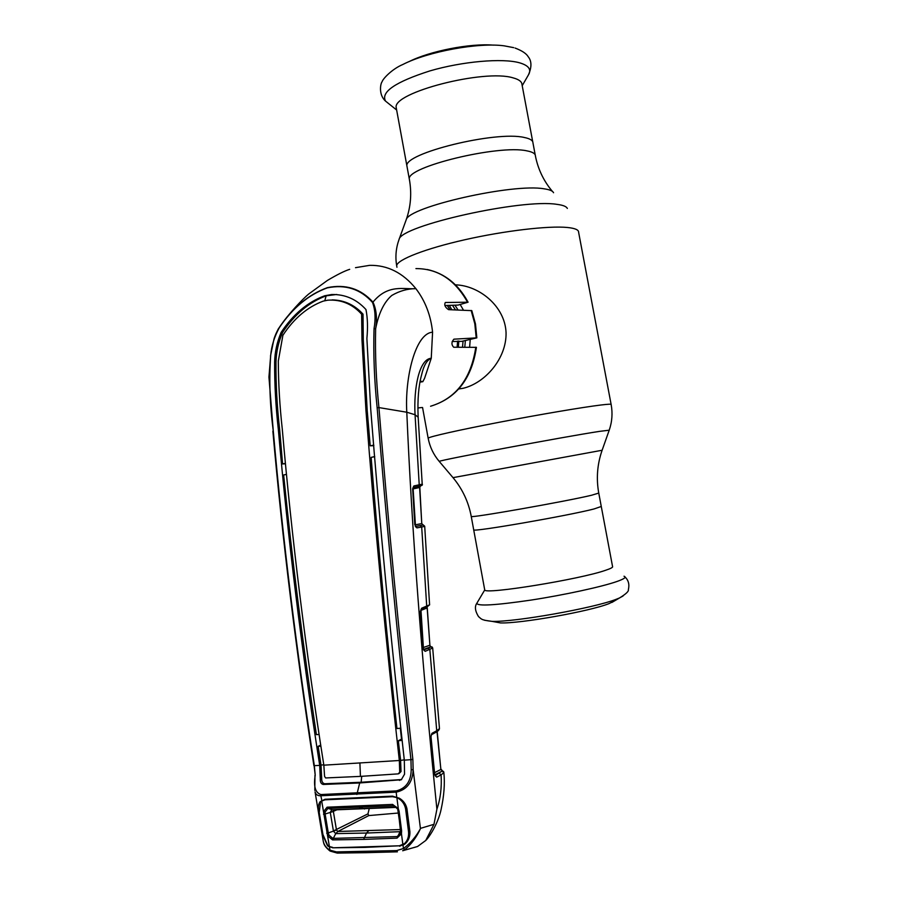 <?xml version="1.0" encoding="UTF-8"?>
<svg xmlns="http://www.w3.org/2000/svg" width="898" height="898" viewBox="0 0 898 898"><rect width="100%" height="100%" fill="white"/><g stroke="black" fill="none" stroke-linecap="round" stroke-linejoin="round"><path stroke-width="1.35" d="M594.049 508.953C567.862 515.766 472.797 532.245 473.706 529.887L473.706 529.887C472.797 532.245 567.862 515.766 594.049 508.953L601.267 506.472L594.049 508.953M407.153 167.32L406.929 166.051C403.292 153.423 495.921 130.536 524.342 137.495C530.056 138.64 532.929 140.447 532.963 142.928C532.929 140.447 530.056 138.64 524.342 137.495C495.921 130.536 403.292 153.423 406.929 166.051L407.153 167.32M458.743 388.98L463.188 388.273C484.92 383.143 506.741 358.628 506.057 332.529C504.867 305.926 478.937 285.452 455.432 284.846M460.18 304.534L463.491 310.18M470.204 339.669L469.632 347.2M449.303 305.376L451.851 309.776M458.822 341.004L458.339 347.223M532.75 141.839L521.996 84.569C521.884 81.651 518.932 79.428 513.162 77.89C484.381 68.753 392.145 92.651 396.209 107.659L396.478 109.152M493.473 45.147C470.316 43.115 429.547 51.119 408.826 61.738M484.617 620.271L491.992 621.36C480.273 620.047 481.373 618.7 478.522 616.623C475.064 610.988 474.514 606.52 476.86 603.231L484.729 589.952C484.269 594.824 579.749 579.423 605.566 570.297C610.808 568.546 613.143 567.278 612.548 566.492L601.301 506.652M611.852 602.468L619.53 597.945L616.387 599.224C594.33 608.036 514.296 622.258 491.992 621.36L500.455 622.92C520.211 623.728 589.593 611.415 609.069 603.602L615.332 600.425M432.69 648.03L425.158 651.331L423.104 648.446L420.387 611.415L421.633 608.227L420.904 609.764M431.388 734.755L431.983 733.307L436.731 730.759L429.85 649.692L428.256 648.255L430.939 646.852L432.724 648.255M436.731 730.759L439.47 728.604C439.234 729.85 438.145 731.039 436.192 732.162L436.731 730.759M444.88 305.522L458.115 305.073L468.083 302.211L445.307 302.491C444.039 304.961 445.127 307.352 448.551 309.653L471.809 310.641L475.48 323.954L476.838 337.839M452.177 341.498L461.74 341.363L476.838 337.861L453.905 339.175C451.402 342.037 451.324 344.72 453.681 347.234L476.423 347.346C471.731 378.698 456.442 398.342 430.569 406.244C455.982 398.499 471.068 378.821 475.805 347.189M355.496 267.671L369.639 265.348C387.509 265 402.921 272.768 415.864 288.64C425.282 300.942 430.849 315.479 432.578 332.215L431.253 358.246L424.597 378.26L422.835 381.672L419.972 382.133M324.784 300.718L326.154 295.835L324.672 295.779L331.744 294.51C345.191 294.263 356.607 299.27 365.969 309.552C367.63 317.982 367.933 327.613 366.889 338.467L370.717 409.162C379.618 522.737 390.821 639.735 404.313 760.146L410.947 759.674C397.556 638.905 386.297 521.581 377.149 407.726C374.309 380.314 373.276 353.958 374.039 328.69C375.802 318.487 375.285 309.743 372.502 302.435L372.973 302.143C376.408 309.473 377.295 318.363 375.633 328.814C375.027 354.003 376.127 380.258 378.934 407.58L406.794 412.227C404.717 377.957 415.336 333.136 432.578 332.215M415.404 526.52L416.93 527.889L414.797 524.735L412.642 488.77L413.899 485.941L419.22 484.785L415.056 414.741C413.585 389.148 418.917 359.133 431.253 358.246C426.898 360.042 423.665 365.621 421.566 374.982C418.58 385.747 417.435 399.644 418.131 416.694M420.174 381.089L422.835 381.672M422.722 381.616L420.792 381.605M413.899 485.941L413.069 487.558L418.367 486.402L419.22 484.785L422.217 484.19L418.165 417.188L415.056 414.741L406.794 412.227C411.733 528.428 421.768 660.748 436.899 809.177C440.447 798.894 441.85 787.467 441.098 774.907L436.709 777.152L434.733 774.592L430.804 736.899L431.983 733.307M422.217 484.19C423.014 485.01 421.734 485.751 418.367 486.402L413.069 487.569M420.264 485.975L419.624 487.491L412.856 488.983M419.602 487.255L421.757 523.59L419.815 487.322M377.149 407.726L378.934 407.58C388.093 521.401 399.397 638.68 412.856 759.394L413.147 769.743L420.444 828.686C416.448 837.363 411.284 844.322 404.919 849.575L402.663 850.754L417.57 846.488L425.753 840.472L433.981 824.308L436.899 809.177M413.787 847.611L417.57 846.488M420.646 828.315L433.981 824.308M323.011 839.731L323.302 841.482C324.212 845.265 326.434 848.161 329.97 850.159L336.391 851.899L396.613 850.597L397.399 851.832L366.328 852.673L397.343 851.82M396.613 850.597L403.46 848.509L404.919 849.575M321.911 800.87L320.855 795.751C317.724 795.92 315.793 794.618 315.052 791.834L323.302 841.493C323.841 842.47 322.932 845.411 330.15 851.113L329.476 847.039L327.512 845.793L322.494 834.377L318.768 812.23C317.881 807.807 318.307 804.316 320.058 801.757L325.009 799.265L392.46 796.144L399.284 798.187C403.337 800.578 405.896 804.069 406.94 808.671L409.903 831.761C410.105 836.79 408.5 840.831 405.077 843.884L402.989 845.276L403.46 848.509C410.229 843.491 415.897 836.891 420.444 828.686M366.261 852.651L337.255 853.089L366.328 852.673L365.497 851.461M314.962 775.401L314.805 790.363M396.759 797.536L396.198 792.148L320.855 795.751L321.013 794.55L396.276 790.902C406.031 788.422 411.015 781.327 411.205 769.631L410.947 759.674L412.856 759.394M392.46 796.144L392.594 796.717M399.509 845.781L364.857 847.398L332.675 847.802L329.555 846.623M399.094 811.264L398.297 808.728L397.702 809.098L398.319 811.163L399.094 811.264L401.619 830.931L400.834 830.773L397.724 809.098L394.02 805.809L327.938 808.391L327.074 807.201L392.617 804.417L398.297 808.728L396.882 797.592L398.791 798.636C402.472 801.061 404.74 804.507 405.615 808.986L408.568 831.997C408.904 836.689 407.602 840.528 404.639 843.491L399.408 845.793L332.675 847.802M399.554 846.23L402.82 844.816M336.391 851.899L337.255 853.089L330.576 851.214M411.205 769.631L413.147 769.743C412.631 782.281 406.985 789.757 396.198 792.148L396.276 790.902M399.284 798.187L399.038 798.805M372.502 302.435C360.513 288.999 345.416 284.161 327.22 287.888C308.474 294.791 292.49 308.081 279.278 327.759C274.339 336.795 271.477 346.044 270.68 355.496C268.996 379.742 269.86 404.886 273.273 430.917C282.78 539.058 296.475 650.646 314.345 765.68L315.209 775.154C313.402 786.457 315.333 792.923 321.013 794.55M279.278 327.759L279.222 327.624C292.479 307.891 308.519 294.566 327.332 287.663C345.618 283.891 360.828 288.718 372.973 302.143C388.116 283.611 404.156 289.661 415.864 288.64C407.512 288.685 399.498 290.952 391.82 295.431C384.086 302.042 378.698 313.178 375.633 328.814L374.039 328.69M278.75 328.309L279.895 326.58L278.75 328.309C278.874 327.501 274.956 335.291 273.946 339.175L270.489 356.079M404.313 760.146L404.56 774.177L401.294 779.756L359.694 782.955L356.876 794.483M373.793 445.116L370.189 445.823L367.181 410.15L363.275 339.68L363.028 314.154C354.508 304.849 344.203 300.089 332.103 299.887M285.227 463.795L282.578 463.963L279.66 429.637C277.022 406.581 275.798 384.041 275.989 362.006C276.258 351.848 278.47 341.97 282.612 332.372C294.623 314.322 309.137 302.143 326.154 295.835L336.772 294.465M359.907 763.064L360.435 776.388L325.604 777.949L324.571 776.355L323.841 765.175L399.329 760.494C385.781 640.353 374.657 523.613 365.935 410.274L361.973 339.725L361.625 314.199L363.028 314.154M361.625 314.199C352.398 304.018 341.117 299.348 327.781 300.179L323.224 301.122C307.442 307.004 293.994 318.397 282.904 335.268L278.301 361.142C278.402 383.278 279.716 405.874 282.264 428.952C291.727 537.554 305.589 649.636 323.841 765.175M360.435 776.388L398.308 773.863L399.722 772.078L399.329 760.494M399.722 772.078L401.024 771.528L400.575 760.078L398.33 740.749L401.518 739.088L400.317 728.233M401.024 771.528L399.004 773.571M323.796 764.86L321.001 765.006L321.686 778.285C321.585 781.552 322.618 783.382 324.784 783.763L361.142 782.259L359.694 782.955L323.325 784.459C321.136 784.044 320.126 782.18 320.294 778.88L319.722 765.545L321.001 765.006L318.15 746.328L320.923 746.204M318.15 746.328L320.754 745.059M319.149 734.474L316.399 734.643C303.064 646.032 292.153 559.476 283.645 474.975L286.26 474.369M286.26 474.458L283.645 474.975M401.619 779.543L361.142 782.259L361.726 776.31M324.672 295.779C307.666 302.076 293.152 314.278 281.141 332.383C277.033 342.003 274.867 351.904 274.631 362.074C274.507 384.153 275.753 406.727 278.369 429.783C287.854 538.205 301.638 650.073 319.71 765.399L319.722 765.545M282.578 463.963L285.194 463.39M374.735 456.655L371.121 457.396C378.215 545.816 386.825 636.199 396.95 728.536L400.665 728.199M371.121 457.396L374.724 456.543M373.826 445.644L370.189 445.823M402.035 740.39L398.33 740.749M399.341 760.628L404.28 759.831M319.71 765.399L313.896 765.668C296.071 650.691 282.387 539.17 272.869 431.096L273.037 431.208M434.722 772.583L440.873 769.451L437.023 731.679M434.711 774.379L435.249 775.58L442.287 770.933L440.873 769.451L437.203 731.567M435.07 775.636L436.709 777.152M435.99 732.274L431.455 734.721L430.995 736.787L434.733 774.592M434.969 774.75L442.085 771.135L443.893 772.549L441.053 769.216M435.249 775.58L436.877 777.084M439.481 773.403L441.098 774.907L443.893 772.549M442.029 770.428L443.769 771.865M423.553 649.422L431.119 646.74L432.735 648.143M423.553 649.849L425.259 651.297M423.239 647.537L429.704 645.303L430.681 646.47M429.884 645.875L430.748 646.481M427.246 607.912L420.634 610.539M429.884 645.123L427.122 607.418M428.256 648.255L423.654 649.849L425.158 651.331M421.633 608.227L429.648 604.792L425.686 607.968M424.698 526.284L429.581 604.657M416.986 527.878L415.415 526.52L422.947 525.004L424.709 526.396L416.93 527.889M420.971 609.708L426.045 607.856L426.718 606.352L421.69 526.958L420.129 525.599M415.347 526.509L423.138 524.948L424.732 526.363M415.011 524.881L421.757 523.59L423.138 524.948M333.686 809.94L333.338 811.354L330.284 812.421L331.688 809.783L395.131 807.19M333.102 810.007L327.938 808.391L325.098 812.028L325.121 813.992L330.284 812.432L333.45 831.2L335.729 833.613L337.85 831.481L400.676 829.55M325.098 812.028L323.482 811.758L327.074 807.201M321.709 801.016L320.507 802.161L319.217 812.454L322.943 834.545L327.714 845.388L329.398 846.545L321.709 801.016L325.087 799.815L392.549 796.717L396.882 797.592M402.91 844.771L401.451 833.759L397.017 838.137L363.623 839.405L332.541 839.888L327.59 835.903L328.971 835.106L332.866 838.384L397.152 836.588L400.721 832.996L398.42 811.949M332.642 847.375L329.398 846.545M396.31 807.111L393.189 805.663L392.617 804.417M397.702 809.098L394.02 805.809L395.951 806.786M326.692 833.209L328.298 832.917L325.121 813.992L323.505 814.239M336.772 809.861L333.338 811.354L336.492 830.044L328.298 832.917L328.971 835.106M332.541 839.888L335.729 833.613L366.53 833.041L368.55 830.875M397.017 838.137L400.755 830.111M401.619 830.931L401.451 833.759L400.834 832.39M399.621 831.694L366.53 833.041L363.623 839.405M333.36 811.489L330.284 812.421M369.19 808.761L367.967 813.857L333.405 830.964M367.967 813.857L368.775 815.586L398.555 813.004M336.492 830.044L337.873 831.469L368.775 815.586M611.111 404.347L578.615 232.279C578.761 229.854 575.034 228.249 567.457 227.486C548.667 225.6 504.676 230.73 465.007 239.71C425.282 248.656 397.174 259.679 396.658 265.673L396.894 266.987M609.214 430.209L599.64 431.354C565.28 436.54 438.471 460.326 439.234 461.404L453.007 477.646L602.12 450.257L609.214 430.209C612.11 421.813 612.75 413.282 611.156 404.571C611.65 403.977 608.238 404.122 600.919 405.009C582.802 407.198 538.957 414.629 498.805 422.352C458.597 430.086 429.502 436.664 428.144 438.157L428.2 438.437M422.554 407.49L428.144 438.157C429.805 446.878 433.498 454.624 439.234 461.404L439.38 461.572M602.12 450.257C597.249 464.244 596.137 478.522 598.753 493.081L591.479 495.269C565.212 501.567 470.238 518.292 471.248 516.485L471.214 516.339M567.334 208.448C566.481 206.484 563.001 205.114 556.895 204.351C521.884 198.503 400.822 225.701 399.105 239.317L398.802 240.17M553.561 192.722C552.708 190.892 549.576 189.59 544.154 188.827C513.117 183.102 408.231 206.933 406.199 219.774L405.918 220.549M552.36 191.341C543.705 181.048 538.059 169.262 535.421 156.005C535.41 153.625 532.548 151.908 526.845 150.853C498.502 144.387 405.795 167.05 409.331 179.151L409.544 180.352M447.44 305.432L450.167 309.709M457.722 341.083L457.183 347.223M452.435 305.264L455.499 309.9M463.065 341.128L462.492 347.212M454.949 305.174L458.025 309.99M465.355 340.712L464.782 347.212M522.209 85.692L528.451 74.882C531.661 69.539 528.731 65.52 519.661 62.838C502.498 57.921 462.56 61.378 429.962 70.886C395.412 81.943 380.606 92.023 385.545 101.115L388.262 103.292M513.712 47.65L504.261 45.854C478.847 42.228 427.919 51.568 402.899 64.465C391.887 69.056 382.627 79.114 382.133 81.718C380.595 83.11 378.193 94.571 385.545 101.115L396.635 110.005M476.86 603.231C477.152 606.363 495.18 605.319 530.954 600.1C564.382 594.959 602.109 586.742 617.139 581.433C624.379 578.862 626.669 577.122 624.009 576.224M625.098 577.077C628.499 580.288 629.588 584.475 628.364 589.638C628.892 591.277 625.94 594.049 619.53 597.945L623.044 596.003M421.712 407.535L417.851 407.961M467.476 302.076C454.96 279.761 437.786 268.592 415.931 268.592M476.198 337.783L474.817 323.819L471.147 310.45M314.087 765.545L315.209 775.154M273.273 430.917L268.94 377.07L270.68 355.496M363.275 339.68L361.973 339.725M367.181 410.15L365.935 410.274M324.784 783.763L323.325 784.459M400.834 779.7L399.419 780.407M321.686 778.285L320.294 778.88M279.66 429.637L278.369 429.783M275.989 362.006L274.631 362.074M282.612 332.372L281.141 332.383M364.61 808.952L359.301 807.313L358.594 806.112M396.209 107.659L409.331 179.151C411.868 193.104 410.824 206.641 406.199 219.774L399.105 239.317C395.973 247.893 395.165 256.682 396.658 265.673L396.95 267.256M452.996 477.624C462.448 488.983 468.531 501.937 471.248 516.485L484.729 589.952M532.963 142.928L535.219 154.961M598.786 493.215L601.267 506.472M457.093 347.223L457.632 341.094M449.988 309.709L447.204 305.443M458.945 388.767L462.167 388.486M515.082 48.054C525.768 52.106 527.496 55.732 528.237 56.765C531.751 61.109 531.818 67.148 528.451 74.882M432.713 648.289L439.425 728.042M468.06 302.155C458.373 284.284 444.768 273.407 427.268 269.512M419.815 487.3L420.578 485.897M333.214 294.566L331.744 294.51M279.895 326.58C288.236 314.177 303.097 298.551 308.688 294.028L327.4 280.445C337.233 274.597 344.664 270.893 349.692 269.333M443.87 772.65C444.981 783.741 444.039 796.077 441.053 809.693C438.347 822.467 430.075 836.274 425.753 840.472M432.69 647.974L432.028 646.886M427.257 607.912L429.895 645.123M420.949 609.742L423.519 649.86M424.675 526.183L423.171 524.892M415.505 526.464L413.046 487.569M332.383 809.974L396.568 807.369"/></g></svg>
